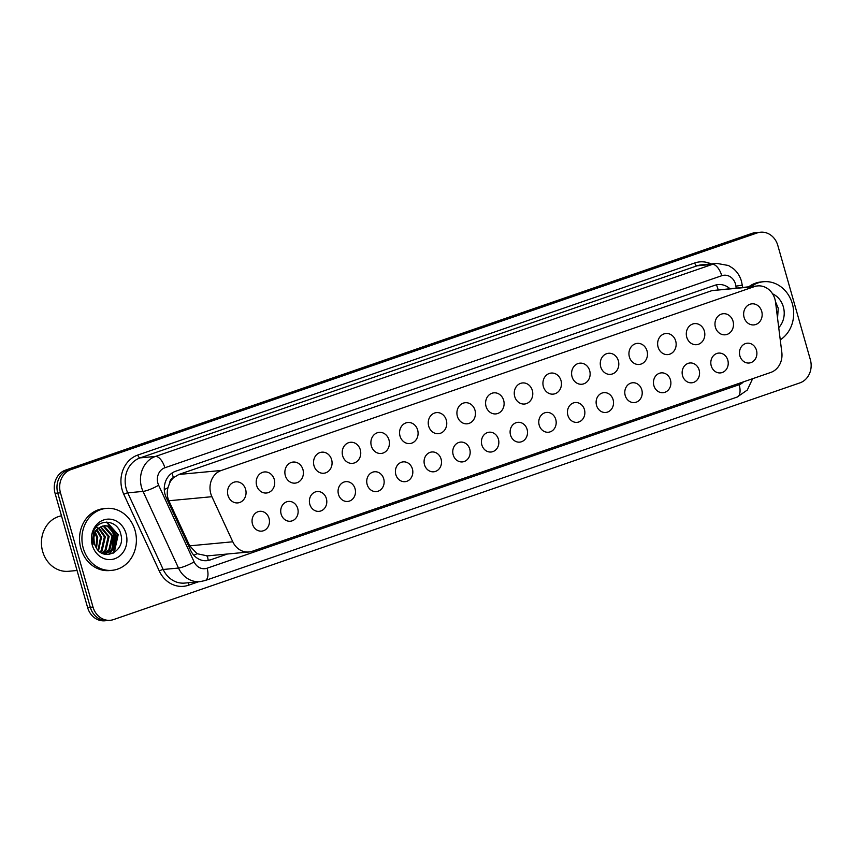 <?xml version="1.0" encoding="UTF-8"?>
<svg xmlns="http://www.w3.org/2000/svg" width="853" height="853" viewBox="0 0 853 853"><rect width="100%" height="100%" fill="white"/><g stroke="black" fill="none" stroke-linecap="round" stroke-linejoin="round"><path stroke-width="1.28" d="M269.036 518.368A9.948 8.701 -95.4 0 1 261.69 531.131A9.948 8.701 -95.4 0 1 252.477 524.073A9.948 8.701 -95.4 0 1 259.824 511.32A9.948 8.701 -95.4 0 1 269.036 518.368M297.708 508.473A9.948 8.701 -95.4 0 1 290.361 521.236A9.948 8.701 -95.4 0 1 281.149 514.188A9.948 8.701 -95.4 0 1 288.495 501.425A9.948 8.701 -95.4 0 1 297.708 508.473M326.379 498.589A9.948 8.701 -95.4 0 1 319.033 511.352A9.948 8.701 -95.4 0 1 309.82 504.304A9.948 8.701 -95.4 0 1 317.167 491.541A9.948 8.701 -95.4 0 1 326.379 498.589M355.051 488.694A9.948 8.701 -95.4 0 1 347.704 501.457A9.948 8.701 -95.4 0 1 338.492 494.409A9.948 8.701 -95.4 0 1 345.838 481.646A9.948 8.701 -95.4 0 1 355.051 488.694M383.722 478.81A9.948 8.701 -95.4 0 1 376.376 491.573A9.948 8.701 -95.4 0 1 367.163 484.525A9.948 8.701 -95.4 0 1 374.52 471.762A9.948 8.701 -95.4 0 1 383.722 478.81M412.404 468.926A9.948 8.701 -95.4 0 1 405.047 481.678A9.948 8.701 -95.4 0 1 395.835 474.631A9.948 8.701 -95.4 0 1 403.192 461.868A9.948 8.701 -95.4 0 1 412.404 468.926M441.076 459.031A9.948 8.701 -95.4 0 1 433.719 471.794A9.948 8.701 -95.4 0 1 424.506 464.746A9.948 8.701 -95.4 0 1 431.863 451.983A9.948 8.701 -95.4 0 1 441.076 459.031M469.747 449.147A9.948 8.701 -95.4 0 1 462.401 461.91A9.948 8.701 -95.4 0 1 453.188 454.852A9.948 8.701 -95.4 0 1 460.535 442.099A9.948 8.701 -95.4 0 1 469.747 449.147M498.419 439.252A9.948 8.701 -95.4 0 1 491.072 452.015A9.948 8.701 -95.4 0 1 481.86 444.967A9.948 8.701 -95.4 0 1 489.206 432.204A9.948 8.701 -95.4 0 1 498.419 439.252M527.09 429.368A9.948 8.701 -95.4 0 1 519.744 442.131A9.948 8.701 -95.4 0 1 510.531 435.083A9.948 8.701 -95.4 0 1 517.878 422.32A9.948 8.701 -95.4 0 1 527.09 429.368M555.761 419.473A9.948 8.701 -95.4 0 1 548.415 432.236A9.948 8.701 -95.4 0 1 539.203 425.189A9.948 8.701 -95.4 0 1 546.549 412.425A9.948 8.701 -95.4 0 1 555.761 419.473M584.433 409.589A9.948 8.701 -95.4 0 1 577.086 422.352A9.948 8.701 -95.4 0 1 567.874 415.304A9.948 8.701 -95.4 0 1 575.221 402.541A9.948 8.701 -95.4 0 1 584.433 409.589M613.104 399.705A9.948 8.701 -95.4 0 1 605.758 412.468A9.948 8.701 -95.4 0 1 596.546 405.41A9.948 8.701 -95.4 0 1 603.892 392.647A9.948 8.701 -95.4 0 1 613.104 399.705M641.787 389.81A9.948 8.701 -95.4 0 1 634.429 402.573A9.948 8.701 -95.4 0 1 625.217 395.525A9.948 8.701 -95.4 0 1 632.574 382.762A9.948 8.701 -95.4 0 1 641.787 389.81M670.458 379.926A9.948 8.701 -95.4 0 1 663.101 392.689A9.948 8.701 -95.4 0 1 653.888 385.641A9.948 8.701 -95.4 0 1 661.246 372.878A9.948 8.701 -95.4 0 1 670.458 379.926M699.129 370.031A9.948 8.701 -95.4 0 1 691.772 382.794A9.948 8.701 -95.4 0 1 682.571 375.746A9.948 8.701 -95.4 0 1 689.917 362.983A9.948 8.701 -95.4 0 1 699.129 370.031M727.801 360.147A9.948 8.701 -95.4 0 1 720.454 372.91A9.948 8.701 -95.4 0 1 711.242 365.862A9.948 8.701 -95.4 0 1 718.589 353.099A9.948 8.701 -95.4 0 1 727.801 360.147M756.472 350.263A9.948 8.701 -95.4 0 1 749.126 363.015A9.948 8.701 -95.4 0 1 739.914 355.968A9.948 8.701 -95.4 0 1 747.26 343.205A9.948 8.701 -95.4 0 1 756.472 350.263M245.6 489.334A10.588 9.255 -95.4 0 1 237.784 502.907A10.588 9.255 -95.4 0 1 227.986 495.412A10.588 9.255 -95.4 0 1 235.801 481.828A10.588 9.255 -95.4 0 1 245.6 489.334M274.271 479.439A10.588 9.255 -95.4 0 1 266.456 493.013A10.588 9.255 -95.4 0 1 256.657 485.517A10.588 9.255 -95.4 0 1 264.473 471.944A10.588 9.255 -95.4 0 1 274.271 479.439M302.943 469.555A10.588 9.255 -95.4 0 1 295.127 483.129A10.588 9.255 -95.4 0 1 285.329 475.633A10.588 9.255 -95.4 0 1 293.144 462.049A10.588 9.255 -95.4 0 1 302.943 469.555M331.614 459.66A10.588 9.255 -95.4 0 1 323.799 473.244A10.588 9.255 -95.4 0 1 314 465.738A10.588 9.255 -95.4 0 1 321.816 452.165A10.588 9.255 -95.4 0 1 331.614 459.66M360.297 449.776A10.588 9.255 -95.4 0 1 352.47 463.35A10.588 9.255 -95.4 0 1 342.671 455.854A10.588 9.255 -95.4 0 1 350.498 442.28A10.588 9.255 -95.4 0 1 360.297 449.776M388.968 439.892A10.588 9.255 -95.4 0 1 381.142 453.465A10.588 9.255 -95.4 0 1 371.343 445.959A10.588 9.255 -95.4 0 1 379.169 432.386A10.588 9.255 -95.4 0 1 388.968 439.892M417.639 429.997A10.588 9.255 -95.4 0 1 409.813 443.571A10.588 9.255 -95.4 0 1 400.014 436.075A10.588 9.255 -95.4 0 1 407.841 422.502A10.588 9.255 -95.4 0 1 417.639 429.997M446.311 420.113A10.588 9.255 -95.4 0 1 438.495 433.687A10.588 9.255 -95.4 0 1 428.696 426.191A10.588 9.255 -95.4 0 1 436.512 412.607A10.588 9.255 -95.4 0 1 446.311 420.113M474.982 410.218A10.588 9.255 -95.4 0 1 467.167 423.802A10.588 9.255 -95.4 0 1 457.368 416.296A10.588 9.255 -95.4 0 1 465.184 402.723A10.588 9.255 -95.4 0 1 474.982 410.218M503.654 400.334A10.588 9.255 -95.4 0 1 495.838 413.908A10.588 9.255 -95.4 0 1 486.039 406.412A10.588 9.255 -95.4 0 1 493.855 392.838A10.588 9.255 -95.4 0 1 503.654 400.334M532.325 390.439A10.588 9.255 -95.4 0 1 524.51 404.023A10.588 9.255 -95.4 0 1 514.711 396.517A10.588 9.255 -95.4 0 1 522.526 382.944A10.588 9.255 -95.4 0 1 532.325 390.439M560.997 380.555A10.588 9.255 -95.4 0 1 553.181 394.129A10.588 9.255 -95.4 0 1 543.382 386.633A10.588 9.255 -95.4 0 1 551.198 373.06A10.588 9.255 -95.4 0 1 560.997 380.555M589.679 370.671A10.588 9.255 -95.4 0 1 581.853 384.245A10.588 9.255 -95.4 0 1 572.054 376.749A10.588 9.255 -95.4 0 1 579.869 363.165A10.588 9.255 -95.4 0 1 589.679 370.671M618.35 360.776A10.588 9.255 -95.4 0 1 610.524 374.35A10.588 9.255 -95.4 0 1 600.725 366.854A10.588 9.255 -95.4 0 1 608.552 353.281A10.588 9.255 -95.4 0 1 618.35 360.776M647.022 350.892A10.588 9.255 -95.4 0 1 639.196 364.466A10.588 9.255 -95.4 0 1 629.397 356.97A10.588 9.255 -95.4 0 1 637.223 343.386A10.588 9.255 -95.4 0 1 647.022 350.892M675.693 340.997A10.588 9.255 -95.4 0 1 667.878 354.581A10.588 9.255 -95.4 0 1 658.079 347.075A10.588 9.255 -95.4 0 1 665.894 333.502A10.588 9.255 -95.4 0 1 675.693 340.997M704.365 331.113A10.588 9.255 -95.4 0 1 696.549 344.687A10.588 9.255 -95.4 0 1 686.75 337.191A10.588 9.255 -95.4 0 1 694.566 323.618A10.588 9.255 -95.4 0 1 704.365 331.113M733.036 321.229A10.588 9.255 -95.4 0 1 725.221 334.802A10.588 9.255 -95.4 0 1 715.422 327.296A10.588 9.255 -95.4 0 1 723.237 313.723A10.588 9.255 -95.4 0 1 733.036 321.229M761.708 311.334A10.588 9.255 -95.4 0 1 753.892 324.908A10.588 9.255 -95.4 0 1 744.093 317.412A10.588 9.255 -95.4 0 1 751.909 303.839A10.588 9.255 -95.4 0 1 761.708 311.334M775.569 302.314A18.659 16.314 84.6 0 0 774.929 299.136A18.659 16.314 84.6 0 0 757.656 285.915A18.659 16.314 84.6 0 0 754.308 286.64L221.247 470.483A18.659 16.314 84.6 0 0 211.917 496.702L232.784 541.783A18.659 16.314 84.6 0 0 248.937 551.987A18.659 16.314 84.6 0 0 252.275 551.262L770.739 372.452A18.659 16.314 84.6 0 0 781.828 352.428L775.569 302.314M169.683 482.937A18.659 16.314 -95.4 0 1 173.692 477.573L173.415 477.669A6.216 5.438 84.6 0 0 169.683 482.937L167.977 487.713C166.772 492.224 167.071 496.574 168.851 500.754L189.707 545.835L197.054 553.704L207.311 555.879A18.659 8.85 -109 0 1 208.185 560.496M757.656 285.915L711.967 290.617L178.906 474.46L173.692 477.573M60.467 492.821L57.769 493.077A18.659 16.314 -95.4 0 1 68.208 469.875L754.5 233.189A18.659 16.314 -95.4 0 1 757.837 232.464A18.659 16.314 -95.4 0 0 754.5 233.189L68.208 469.875A18.659 16.314 -95.4 0 0 57.769 493.077L90.311 607.315L57.769 493.077L55.072 493.333A18.659 16.314 -95.4 0 1 65.51 470.12L751.792 233.445A18.659 16.314 -95.4 0 1 755.129 232.72L760.535 232.208A18.659 16.314 -95.4 0 1 777.808 245.429L810.35 359.667A18.659 16.314 -95.4 0 1 799.911 382.88L113.63 619.555A18.659 16.314 -95.4 0 1 110.282 620.28A18.659 16.314 -95.4 0 1 93.009 607.059L60.467 492.821A18.659 16.314 -95.4 0 1 70.916 469.619L757.197 232.933A18.659 16.314 -95.4 0 1 760.535 232.208M110.282 620.28L107.585 620.536A18.659 16.314 -95.4 0 1 90.311 607.315A18.659 16.314 -95.4 0 0 107.585 620.536L104.887 620.792A18.659 16.314 -95.4 0 1 87.614 607.571L55.072 493.333M729.731 288.538A18.659 16.314 84.6 0 0 718.151 284.571A18.659 16.314 84.6 0 0 714.814 285.297L175.526 471.282A18.659 16.314 84.6 0 0 166.207 497.502L190.709 550.473A18.659 16.314 84.6 0 0 206.863 560.677A18.659 16.314 84.6 0 0 210.201 559.952L227.452 554.002M751.205 286.523A31.092 27.189 -95.4 0 1 763.552 281.725A31.092 27.189 -95.4 0 1 792.341 303.753A31.092 27.189 -95.4 0 1 780.26 339.835M748.806 286.747A31.092 27.189 -95.4 0 1 761.153 281.948L763.552 281.725M777.552 318.212L778.235 308.146L775.505 301.791M772.562 293.837A20.28 17.732 -95.4 0 1 783.342 306.856A20.28 17.732 -95.4 0 1 778.736 327.659M83.285 548.287A31.092 27.189 -95.4 0 1 106.252 508.409A31.092 27.189 -95.4 0 1 135.041 530.438A31.092 27.189 -95.4 0 1 112.074 570.316A31.092 27.189 -95.4 0 1 83.285 548.287M112.074 570.316L109.674 570.55A31.092 27.189 -95.4 0 1 80.886 548.511A31.092 27.189 -95.4 0 1 103.853 508.633L106.252 508.409M77.047 570.486L68.56 571.286A27.978 24.47 -95.4 0 1 42.65 551.454A27.978 24.47 -95.4 0 1 61.48 515.82M104.834 553.885L112.66 549.524L115.827 535.801L107.297 526.109L104.109 525.736M103.693 553.885L105.314 553.842L113.609 549.439L116.776 535.716L108.246 526.024L104.588 525.672L100.057 527.282A14.053 12.294 -95.4 0 0 94.459 543.681A14.053 12.294 -95.4 0 0 95.579 546.517C102.818 562.756 125.764 551.337 120.934 534.831C118.172 519.381 97.828 517.867 93.34 532.155L93.041 544.662C91.687 536.228 94.033 530.427 100.057 527.282M103.234 553.725L108.843 549.886L112.02 536.164L103.48 526.472L102.232 526.194M103.533 553.832L109.802 549.801L112.969 536.068L104.439 526.376L102.701 526.045M101.71 553.043L105.036 550.249L108.203 536.516L100.398 527.069M102.125 553.245L105.985 550.153L109.152 536.43L100.857 526.813M99.95 551.912L101.219 550.601L104.386 536.878L98.553 528.391M100.398 552.243L102.179 550.516L105.345 536.793L99.012 528.007M98.042 550.174L100.579 537.241L96.752 530.321M98.532 550.675L101.528 537.145L97.199 529.766M96.016 547.349L96.762 537.593L95.024 533.328M96.528 548.223L97.722 537.507L95.451 532.421M94.288 542.998L93.915 537.88M98.095 528.114L96.592 527.421M126.041 533.541A20.28 17.732 -95.4 0 1 114.686 558.768A20.28 17.732 -95.4 0 1 92.284 545.184A20.28 17.732 -95.4 0 1 103.639 519.967A20.28 17.732 -95.4 0 1 126.041 533.541M108.534 554.482L110.783 551.923M111.69 550.548L113.907 535.087L109.92 527.271M113.374 553.075L117.714 534.735L106.326 522.089M109.013 554.429L111.668 551.305M112.799 549.353L114.377 535.044L111.093 528.092M114.259 552.563L118.194 534.692L106.956 522.089M164.288 489.59A18.659 3.391 -24.8 0 0 167.977 487.713M718.13 289.625A18.659 8.85 -109 0 0 716.403 284.849M193.866 555.282A18.659 3.391 -24.8 0 0 197.054 553.704M173.415 477.669A18.659 8.85 -109 0 0 171.837 473.17M711.967 290.617L754.308 286.64M189.707 545.835L232.784 541.783M168.851 500.754L211.917 496.702M178.906 474.46L221.247 470.483M65.51 470.12L70.916 469.619M751.792 233.445L757.197 232.933M87.614 607.571L93.009 607.059M736.15 287.93L735.926 286.16A12.432 10.876 84.6 0 0 735.499 284.038A12.432 10.876 84.6 0 0 721.755 275.711L164.864 467.775A12.432 10.876 84.6 0 0 157.901 483.246A12.432 10.876 84.6 0 0 158.647 485.25L194.111 561.892A12.432 10.876 84.6 0 0 207.098 568.215L739.178 384.714A12.432 10.876 84.6 0 0 743.432 381.877M194.111 561.892A12.432 2.26 -24.8 0 1 178.501 568.045L143.037 491.403A24.876 21.751 -95.4 0 1 141.545 487.372A24.876 21.751 -95.4 0 1 155.47 456.44L712.362 264.377A24.876 21.751 -95.4 0 1 716.808 263.406L701.507 264.846A24.876 21.751 84.6 0 0 697.05 265.816L140.159 457.88A24.876 21.751 84.6 0 0 126.233 488.812A24.876 21.751 84.6 0 0 127.726 492.842L163.19 569.484A24.876 21.751 84.6 0 0 184.728 583.079L200.039 581.639A24.876 21.751 -95.4 0 1 178.501 568.045L163.19 569.484A3.113 0.565 155.2 0 0 159.287 571.02L123.824 494.377A27.978 24.47 -95.4 0 1 137.813 455.044L694.705 262.98A3.113 1.471 -109 0 0 697.05 265.816L712.362 264.377A12.432 5.896 71 0 1 721.755 275.711M123.824 494.377A3.113 0.565 155.2 0 1 127.726 492.842L143.037 491.403A12.432 2.26 -24.8 0 0 158.647 485.25M694.705 262.98A27.978 24.47 -95.4 0 1 711.167 263.94M198.525 581.778L188.524 585.233A27.978 24.47 -95.4 0 1 159.287 571.02M164.864 467.775A12.432 5.896 71 0 0 155.47 456.44L140.159 457.88A3.113 1.471 -109 0 1 137.813 455.044M188.481 582.727A3.113 1.471 -109 0 0 188.524 585.233M207.098 568.215A12.432 5.896 71 0 1 205.157 580.53L737.227 397.04L747.313 390.024L752.634 378.7M739.178 384.714A12.432 5.896 71 0 1 737.227 397.04M735.926 286.16L742.259 285.19L742.536 287.333M208.143 560.144L210.201 559.952M206.607 555.964L248.937 551.987M742.259 285.19L741.449 281.202C739.977 276.127 737.269 271.926 733.303 268.588L728.494 265.507L716.808 263.406M200.039 581.639L205.157 580.53M105.314 553.842L104.354 553.938"/></g></svg>
